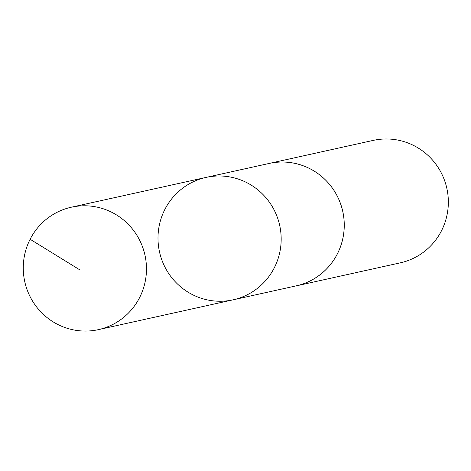 <?xml version="1.0" encoding="UTF-8"?>
<svg xmlns="http://www.w3.org/2000/svg" width="471" height="471" viewBox="0 0 471 471"><rect width="100%" height="100%" fill="white"/><g stroke="black" fill="none" stroke-linecap="round" stroke-linejoin="round"><path stroke-width="0.71" d="M206.045 177.408L269.124 163.455A62.684 61.53 77.5 0 1 284.561 162.071A62.684 61.53 77.5 0 1 343.965 219.174A62.684 61.53 77.5 0 1 296.206 285.856L233.133 299.821A62.69 61.536 -102.5 0 0 280.899 233.133A62.69 61.536 -102.5 0 0 221.488 176.024A62.69 61.536 -102.5 0 0 206.045 177.408A62.69 61.536 -102.5 0 0 159.504 251.908A62.69 61.536 -102.5 0 0 233.133 299.821A62.69 61.536 -102.5 0 0 280.899 233.133A62.69 61.536 -102.5 0 0 221.488 176.024A62.69 61.536 -102.5 0 0 206.045 177.408L71.327 207.211A62.696 61.542 77.5 0 1 86.77 205.827A62.696 61.542 77.5 0 1 146.187 262.942A62.696 61.542 77.5 0 1 98.415 329.641A62.696 61.542 77.5 0 1 82.967 331.019A62.696 61.542 77.5 0 1 23.55 273.904A62.696 61.542 77.5 0 1 71.327 207.211M267.922 163.72A62.696 61.542 77.5 0 1 269.118 163.443A62.696 61.542 77.5 0 1 342.753 211.361A62.696 61.542 77.5 0 1 296.206 285.873A62.696 61.542 77.5 0 1 295.005 286.127M269.118 163.443L373.203 140.405A62.696 61.542 77.5 0 1 446.838 188.323A62.696 61.542 77.5 0 1 400.297 262.836L296.206 285.873M30.126 239.262L79.422 269.63M233.133 299.821L98.415 329.641"/></g></svg>
